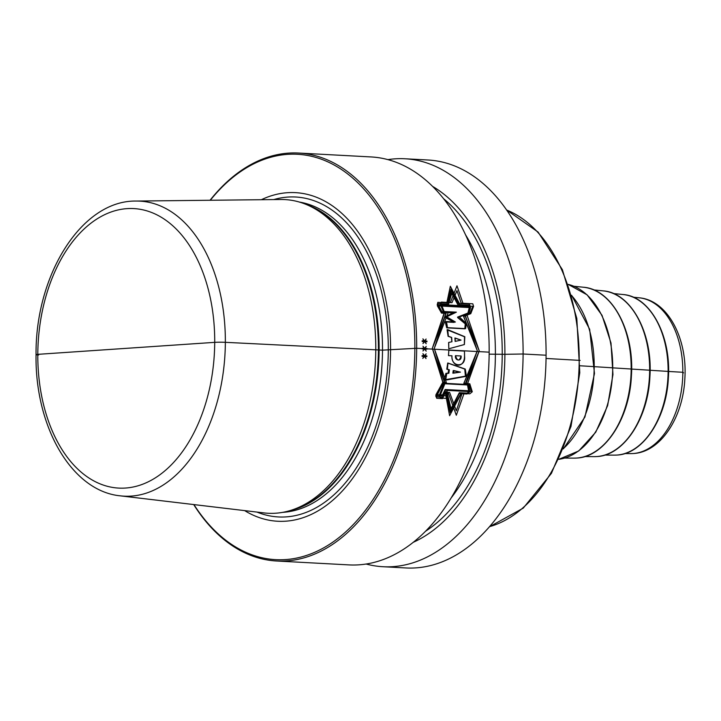 <?xml version="1.0" encoding="UTF-8"?>
<svg xmlns="http://www.w3.org/2000/svg" width="721" height="721" viewBox="0 0 721 721"><rect width="100%" height="100%" fill="white"/><g stroke="black" fill="none" stroke-linecap="round" stroke-linejoin="round"><path stroke-width="1.08" d="M210.063 200.258A204.277 128.834 93.1 0 1 298.539 153.041A204.277 128.834 93.1 0 1 416.675 348.27L382.509 350.154L225.349 342.322A7.778 0.46 -179.7 0 0 214.714 342.349L37.798 354.344A7.778 0.46 -179.7 0 0 38.619 354.984A7.778 0.46 -179.7 0 1 37.798 354.344A139.955 88.268 93.1 0 1 126.986 208.639A139.955 88.268 93.1 0 1 214.714 342.349A139.955 88.268 -86.9 0 1 125.526 488.045A139.955 88.268 -86.9 0 1 37.798 354.344L126.256 348.342M298.539 153.041L371.018 156.935A204.277 128.834 93.1 0 1 489.162 352.163A204.277 128.834 93.1 0 1 349.081 564.904L276.603 561.001A204.277 128.834 -86.9 0 0 416.675 348.27L489.162 352.163M387.898 159.629A204.277 128.834 93.1 0 1 404.968 158.764A204.277 128.834 93.1 0 1 523.104 353.993A204.277 128.834 93.1 0 1 383.022 566.724A204.277 128.834 93.1 0 1 366.151 564.029M404.968 158.764L427.941 159.999A204.277 128.834 93.1 0 1 546.085 355.228A204.277 128.834 93.1 0 1 406.004 567.959L383.022 566.724M193.706 504.565A204.277 128.834 -86.9 0 0 276.603 561.001M193.94 504.592A202.98 128.014 -86.9 0 0 333.904 541.381A202.98 128.014 -86.9 0 0 414.854 348.27A202.98 128.014 93.1 0 0 344.809 171.796A202.98 128.014 93.1 0 0 210.307 200.258M261.363 199.708A164.55 103.779 93.1 0 1 390.566 349.919A164.55 103.779 -86.9 0 1 244.635 510.612M280.911 199.501A157.07 99.056 93.1 0 1 306.29 204.503A157.07 99.056 93.1 0 1 375.785 349.694A157.07 99.056 -86.9 0 1 289.824 510.666A157.07 99.056 -86.9 0 1 264.057 512.919L120.272 495.841A147.724 93.162 -86.9 0 0 225.349 342.322A147.724 93.162 93.1 0 0 136.125 201.06L280.911 199.501M413.331 542.273A187.397 118.19 -86.9 0 0 504.889 354.308L489.144 354.155M432.474 186.324A187.397 118.19 93.1 0 1 504.889 354.308L523.104 353.993L546.085 355.228M450.364 302.586L456.988 285.795L462.963 303.262M446.452 312.508L432.321 348.333L444.542 382.418L439.089 395.676L440.441 398.046L446.236 398.362L448.056 392.332L449.616 392.422L456.339 410.826L462.071 393.396L469.813 393.81L472.282 391.782L469.795 383.779L465.496 383.545L477.32 350.757L465.415 315.78L470.777 313.662L473.598 306.353L472.778 303.793L461.179 303.162L456.961 290.608L452.004 302.676L441.387 302.099L440.387 304.559L443.64 312.355L448.201 312.599L434.267 348.441L446.371 382.518L444.533 382.418M467.559 383.653L479.231 350.857L467.019 315.14M448.092 392.332L456.312 415.251L464.054 393.495M444.19 311.508L441.387 304.632L472.724 306.317L470.2 312.905L459.34 316.979L466.415 323.549L465.595 328.641L447.462 327.667L446.479 321.557L455.402 322.035L446.696 316.825L456.366 312.157L444.19 311.508M448.804 348.784L464.396 344.539L464.829 336.725L447.714 329.641L448.381 336.256L451.67 337.419L451.941 341.763L448.714 342.466L448.804 348.784L464.333 344.539L464.522 336.779L447.083 329.785L448.092 336.31L451.427 337.455L451.833 341.781L448.633 342.475L448.804 348.784L448.624 342.466L451.833 341.772L451.427 337.437L448.092 336.274L447.074 329.686L464.522 336.752L464.333 344.539L448.804 348.784M455.14 338.014L455.266 341.384L461.034 340.105L455.14 338.014M448.507 355.606L451.986 355.795C450.76 367.205 466.127 368.134 464.567 356.174L464.468 351.091L448.85 350.244L448.507 355.606M455.501 355.687L461.107 355.994C459.286 361.455 457.411 361.356 455.501 355.687M445.704 380.129L466.433 376.272L465.261 369.053L447.975 363.042L447.371 369.188L449.345 369.774L448.859 373.262L446.759 373.451L445.704 380.129M453.87 370.576L453.671 373.136L460.422 372.126L453.87 370.576M444.947 383.545L469.281 384.852L471.291 391.377L447.561 390.106L445.695 395.829L440.134 395.523L444.947 383.545M461.323 392.783L450.255 412.619L445.398 391.629M442.91 382.121L435.908 394.757L436.944 396.974L442.739 397.28L445.362 391.629L446.921 391.719L451.031 408.699L459.331 392.675L467.082 393.089L469.813 391.179L468.172 383.482L463.873 383.239L477.32 350.757L463.54 316.42L468.641 314.428L470.561 307.606L469.407 305.253L457.808 304.632L451.734 293.375L448.633 304.136L438.017 303.568L437.35 305.821L441.522 313.112L446.083 313.356L434.267 348.441L444.749 382.22L442.91 382.121L432.321 348.333L444.334 313.256M465.072 315.816L479.231 350.857L465.937 383.356M446.993 304.046L450.94 289.22L459.592 304.731M445.254 321.908L454.176 322.386L445.037 317.357L454.158 312.968L441.982 312.31L438.359 305.893L469.695 307.579L467.983 313.707L457.619 317.537L465.261 323.873L464.838 328.821L446.696 327.848L445.254 321.908M448.85 350.244L448.453 355.606L451.941 355.795C451.355 367.322 464.486 369.035 464.522 356.174L464.468 351.091L448.85 350.244L464.468 351.091L464.522 356.174C464.486 369.044 451.364 367.404 451.941 355.795L448.453 355.615L448.85 350.244M448.75 369.729L448.029 373.172L445.902 373.361L444.307 379.895L465.451 376.146L464.757 369.017L447.714 363.033L446.795 369.134L448.75 369.729M436.98 394.612L442.541 394.91L445.136 389.511L468.857 390.791L467.55 384.518L443.217 383.212L436.98 394.612M452.869 373.045L459.71 372.063L453.239 370.513L452.869 373.045M461.061 355.994L455.456 355.687C454.527 360.96 462.008 361.762 461.061 355.994L455.456 355.696C454.527 360.969 462.008 361.78 461.061 355.994M454.897 338.05L455.14 341.403L460.863 340.132L454.897 338.05M461.197 393.693L449.616 415.711L445.281 392.521L446.795 392.612L450.544 411.213L459.205 393.585L466.956 393.999L469.704 391.963L468.127 383.896L463.828 383.653L477.32 350.757L463.486 315.915L468.578 313.815L470.416 306.56L469.227 304.028L457.628 303.406L451.283 290.987L448.453 302.91L437.836 302.342L437.205 304.776L441.459 312.499L446.011 312.752L434.267 348.441L444.704 382.635L442.865 382.536L435.736 395.901L436.737 398.298L442.532 398.614L445.245 392.53M444.271 312.653L432.321 348.333L442.874 382.536M465.901 383.761L479.231 350.866L465.018 315.284M446.822 302.829L450.337 286.246L459.412 303.505M438.215 304.848L469.551 306.533L467.911 313.058L457.574 317.096L465.243 323.63L464.829 328.695L446.687 327.722L445.236 321.638L454.158 322.116L444.992 316.943L454.077 312.319L441.901 311.661L438.215 304.848M460.863 340.123L454.897 338.023L455.14 341.394L460.863 340.123M447.714 363.06L464.748 369.089L465.433 376.335L444.271 380.228L445.893 373.514L448.02 373.325L448.741 369.819L446.795 369.224L447.714 363.06M453.23 370.612L452.86 373.19L459.701 372.18L453.23 370.612M442.37 396.054L436.809 395.748L443.172 383.662L467.496 384.978L468.758 391.548L445.037 390.277L442.37 396.054M425.093 341.646L426.967 341.754A204.277 128.834 -86.9 0 0 426.958 341.078L425.084 340.979L426.111 339.014L424.552 340.943L422.903 338.843L424.011 340.916L422.145 340.817A204.277 128.834 93.1 0 1 422.155 341.493L424.029 341.592L422.984 343.556L424.561 341.619L426.192 343.728L425.093 341.646M425.138 349.063L427.003 349.162A204.277 128.834 -86.9 0 0 427.012 348.486L425.138 348.387L426.21 346.422L424.606 348.36L423.002 346.251L424.065 348.333L422.2 348.225A204.277 128.834 93.1 0 1 422.191 348.901L424.065 349L422.975 350.974L424.597 349.036L426.183 351.145L425.138 349.063M422.794 358.4L424.471 356.453L426.003 358.571L425.002 356.48L426.877 356.589A204.277 128.834 -86.9 0 0 426.895 355.913L425.02 355.814L426.138 353.84L424.489 355.777L422.93 353.669L423.957 355.75L422.082 355.651A204.277 128.834 93.1 0 1 422.064 356.327L423.93 356.426L422.794 358.4M683.58 372.82L682.832 372.279L668.556 371.459M668.268 371.414L650.09 370.27M649.801 370.224L631.623 369.071M631.335 369.026L613.156 367.881M612.868 367.836L594.69 366.692M594.392 366.647L580.063 365.772M580.117 360.401L546.049 358.463M273.818 199.573A160.206 101.039 93.1 0 1 388.295 350.127A160.206 101.039 -86.9 0 1 257.009 512.081M282.614 512.361A155.772 98.245 -86.9 0 0 382.509 350.154A155.772 98.245 93.1 0 0 299.305 202.042M306.218 204.476A155.772 98.245 93.1 0 1 379.111 349.973A155.772 98.245 -86.9 0 1 289.752 510.684M289.824 510.666L293.096 509.702A155.907 98.326 -86.9 0 0 378.417 349.928A155.907 98.326 93.1 0 0 309.435 205.809L306.29 204.503M506.62 210.036A162.126 102.247 93.1 0 1 578.828 372.685A162.126 102.247 93.1 0 1 489.595 526.645M571.744 295.709A90.792 57.256 93.1 0 1 563.525 448.453M568.202 284.389A88.205 55.625 93.1 0 1 612.517 374.496A88.205 55.625 93.1 0 1 558.793 459.322L578.738 450.958L595.726 432.221L607.641 405.59L612.958 374.523L611.002 343.061L602.017 315.302L587.128 294.853L568.202 284.389M573.943 286.264L583.289 287.219A85.619 53.994 93.1 0 1 631.082 373.496A85.619 53.994 93.1 0 1 576.62 458.051A85.619 53.994 -86.9 0 1 574.105 458.132L564.705 458.078M593.698 289.905L603.207 290.878A83.032 52.372 93.1 0 1 649.558 374.55A83.032 52.372 93.1 0 1 596.736 456.555A83.032 52.372 -86.9 0 1 594.293 456.636L584.74 456.573M613.454 293.546L623.124 294.538A80.455 50.74 93.1 0 1 668.025 375.605A80.455 50.74 93.1 0 1 616.852 455.059A80.455 50.74 -86.9 0 1 614.481 455.131L604.775 455.077M633.209 297.196L639.176 297.8A78.048 49.226 93.1 0 1 682.742 376.452A78.048 49.226 93.1 0 1 633.092 453.536A78.048 49.226 -86.9 0 1 630.794 453.608L624.801 453.572M425.66 531.17A183.197 115.54 -86.9 0 0 502.231 354.489A183.197 115.54 93.1 0 0 443.541 198.69M451.265 497.796A178.339 112.476 -86.9 0 0 495.39 354.498A178.339 112.476 93.1 0 0 465.424 234.613M136.125 201.06C81.554 200.168 35.284 275.179 36.05 354.624C34.824 426.192 71.37 491.055 120.272 495.841M506.539 209.919L538.082 232.054L562.38 269.663L576.809 318.412L579.783 372.739L570.996 426.426L551.43 473.346L523.239 508.134L489.496 526.754M563.344 448.904L584.929 417.035L594.483 373.523L589.652 329.245L571.609 295.24M583.289 287.219C612.075 289.112 634.597 331.128 631.416 375.812C629.595 418.919 604.468 457.087 576.683 458.051L574.105 458.132M603.207 290.878C631.127 292.717 652.983 333.462 649.891 376.804C648.125 418.595 623.755 455.618 596.799 456.555L594.293 456.636M623.124 294.538C650.189 296.322 671.359 335.797 668.367 377.786C666.655 418.279 643.042 454.14 616.906 455.059L614.481 455.131M639.176 297.8C667.691 300.17 687.618 338.681 684.851 378.651C683.129 417.216 660.833 452.139 633.38 453.527L630.794 453.608"/></g></svg>
